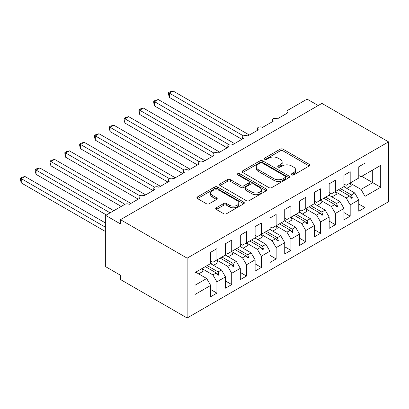 <?xml version="1.0" encoding="UTF-8"?>
<svg xmlns="http://www.w3.org/2000/svg" width="409" height="409" viewBox="0 0 409 409"><rect width="100%" height="100%" fill="white"/><g stroke="black" fill="none" stroke-linecap="round" stroke-linejoin="round"><path stroke-width="0.61" d="M291.735 174.899A1.437 0.833 0 0 0 293.769 174.899L309.214 165.977A2.055 1.186 0 0 0 309.817 165.139A2.055 1.186 0 0 0 309.214 164.3L283.048 149.193A2.055 1.186 0 0 0 280.139 149.193L264.695 158.109A1.437 0.833 0 0 0 264.275 158.697A1.437 0.833 0 0 0 264.695 159.285A1.437 0.833 0 0 0 266.729 159.285L268.728 158.13A6.58 3.799 0 0 1 278.033 158.13L280.216 159.392A6.58 3.799 0 0 1 282.144 162.076A6.58 3.799 0 0 1 280.216 164.761L278.217 165.916A1.437 0.833 0 0 0 277.793 166.504A1.437 0.833 0 0 0 278.217 167.092A1.437 0.833 0 0 0 280.252 167.092L282.251 165.936A6.58 3.799 0 0 1 291.551 165.936L293.734 167.194A6.58 3.799 0 0 1 295.661 169.883A6.58 3.799 0 0 1 293.734 172.567L291.735 173.723A1.437 0.833 0 0 0 291.315 174.311A1.437 0.833 0 0 0 291.735 174.899L291.735 173.723M216.325 207.777A2.055 1.186 0 0 0 215.722 208.616A2.055 1.186 0 0 0 216.325 209.454L223.667 213.692A2.055 1.186 0 0 0 226.571 213.692L243.728 203.789A2.055 1.186 0 0 0 244.326 202.951A2.055 1.186 0 0 0 243.728 202.112L217.562 187.005A2.055 1.186 0 0 0 214.653 187.005L197.501 196.908A2.055 1.186 0 0 0 196.898 197.746A2.055 1.186 0 0 0 197.501 198.585L206.366 203.708A2.055 1.186 0 0 0 209.275 203.708L216.617 199.469A2.055 1.186 0 0 0 217.215 198.626A2.055 1.186 0 0 0 216.617 197.787L212.22 195.251A5.501 3.175 0 0 1 210.609 193.002A5.501 3.175 0 0 1 214.004 190.073A5.501 3.175 0 0 1 219.996 190.758L237.22 200.707A5.501 3.175 0 0 1 238.83 202.951A5.501 3.175 0 0 1 235.436 205.885A5.501 3.175 0 0 1 229.444 205.195L226.571 203.539A2.055 1.186 0 0 0 223.667 203.539L216.325 207.777L216.325 209.454M388.55 141.867L187.133 258.156L187.133 318.008L388.55 201.719L388.55 141.867L321.903 103.39L120.491 219.674L120.491 223.953L105.68 215.4L124.786 204.372A3.144 1.815 180 0 1 129.229 204.372L139.893 198.217A3.144 1.815 0 0 1 138.973 196.933A3.144 1.815 0 0 1 139.75 195.737A3.144 1.815 180 0 1 144.04 195.819L154.699 189.664A3.144 1.815 0 0 1 153.779 188.38A3.144 1.815 0 0 1 154.556 187.189A3.144 1.815 180 0 1 158.85 187.271L169.51 181.115A3.144 1.815 0 0 1 168.59 179.832A3.144 1.815 0 0 1 169.367 178.636A3.144 1.815 180 0 1 173.656 178.718L184.321 172.562A3.144 1.815 0 0 1 183.401 171.279A3.144 1.815 0 0 1 184.178 170.088A3.144 1.815 180 0 1 188.467 170.17L199.132 164.014A3.144 1.815 0 0 1 198.212 162.731A3.144 1.815 0 0 1 198.989 161.535A3.144 1.815 180 0 1 203.278 161.616L213.943 155.461A3.144 1.815 0 0 1 213.023 154.178A3.144 1.815 0 0 1 213.8 152.986A3.144 1.815 180 0 1 218.089 153.068L228.749 146.913A3.144 1.815 0 0 1 227.828 145.63A3.144 1.815 0 0 1 228.605 144.433A3.144 1.815 180 0 1 232.9 144.52L243.559 138.36A3.144 1.815 0 0 1 242.639 137.081A3.144 1.815 0 0 1 243.416 135.885A3.144 1.815 180 0 1 247.706 135.967L258.37 129.811A3.144 1.815 0 0 1 257.45 128.528A3.144 1.815 0 0 1 258.227 127.337A3.144 1.815 180 0 1 262.517 127.419L273.181 121.258A3.144 1.815 0 0 1 272.261 119.98A3.144 1.815 0 0 1 273.038 118.784A3.144 1.815 180 0 1 277.328 118.866L287.992 112.71A3.144 1.815 0 0 1 287.072 111.427A3.144 1.815 0 0 1 287.992 110.144L307.098 99.116L318.202 105.527M187.133 258.156L120.491 219.674M268.877 187.593A2.055 1.186 0 0 0 271.781 187.593L288.938 177.685A2.055 1.186 0 0 0 289.536 176.846A2.055 1.186 0 0 0 288.938 176.008L262.772 160.901A2.055 1.186 0 0 0 259.863 160.901L242.711 170.804A2.055 1.186 0 0 0 242.108 171.647A2.055 1.186 0 0 0 242.711 172.486L268.877 187.593M238.268 175.205A1.437 0.833 0 0 1 239.73 175.41L239.73 173.702L266.331 189.06A2.055 1.186 0 0 1 266.934 189.899A2.055 1.186 0 0 1 266.331 190.737L249.178 200.64A2.055 1.186 0 0 1 246.269 200.64L220.103 185.533L220.103 183.856A2.055 1.186 0 0 0 219.5 184.694A2.055 1.186 0 0 0 220.103 185.533M220.103 183.856L227.445 179.617A2.055 1.186 0 0 1 230.354 179.617L240.962 185.742A2.055 1.186 0 0 0 243.871 185.742L248.744 182.935A2.055 1.186 0 0 0 249.342 182.092A2.055 1.186 0 0 0 248.744 181.253L237.695 174.878A1.437 0.833 0 0 1 237.271 174.29A1.437 0.833 0 0 1 238.161 173.518A1.437 0.833 0 0 1 239.73 173.702M210.681 260.973L212.905 262.256L216.903 259.95L216.903 248.662L210.681 252.256L210.681 263.539L194.986 272.604L194.986 294.495L210.681 285.431L206.683 278.503L195.727 272.174M210.681 289.536L216.903 293.125L216.903 281.837L225.492 276.878L221.494 269.955L210.533 263.626M201.98 268.606L212.905 274.914L216.903 281.837M225.492 252.425L227.716 253.708L231.714 251.397L231.714 240.114L225.492 243.703L225.492 254.991L216.903 259.95M225.492 280.983L231.714 284.577L231.714 273.289L240.303 268.33L236.305 261.402L225.344 255.078M216.785 260.052L227.716 266.361L231.714 273.289M240.303 243.876L242.522 245.155L246.525 242.849L246.525 231.56L240.303 235.155L240.303 246.438L231.714 251.397M240.303 272.435L246.525 276.024L246.525 264.735L255.114 259.776L251.116 252.854L240.155 246.525M231.596 251.504L242.522 257.813L246.525 264.735M255.114 235.323L257.333 236.607L261.331 234.296L261.331 223.012L255.114 226.601L255.114 237.89L246.525 242.849M255.114 263.882L261.331 267.476L261.331 256.187L269.925 251.228L265.922 244.301L254.965 237.977M246.407 242.951L257.333 249.26L261.331 256.187M269.925 226.775L272.143 228.058L276.141 225.748L276.141 214.459L269.925 218.053L269.925 229.337L261.331 234.296M269.925 255.334L276.141 258.923L276.141 247.639L284.73 242.675L280.732 235.753L269.776 229.423M261.218 234.403L272.143 240.712L276.141 247.639M284.73 218.222L286.954 219.505L290.952 217.199L290.952 205.911L284.73 209.5L284.73 220.788L276.141 225.748M284.73 246.78L290.952 250.374L290.952 239.086L299.541 234.127L295.543 227.199L284.582 220.875M276.029 225.85L286.954 232.159L290.952 239.086M299.541 209.674L301.765 210.957L305.763 208.646L305.763 197.358L299.541 200.952L299.541 212.235L290.952 217.199M299.541 238.232L305.763 241.821L305.763 230.538L314.352 225.579L310.354 218.651L299.393 212.322M290.835 217.302L301.765 223.611L305.763 230.538M314.352 201.121L316.576 202.404L320.574 200.098L320.574 188.81L314.352 192.399L314.352 203.687L305.763 208.646M314.352 229.679L320.574 233.273L320.574 221.985L329.163 217.026L325.165 210.098L314.204 203.774M305.646 208.748L316.576 215.057L320.574 221.985M329.163 192.573L331.382 193.856L335.38 191.545L335.38 180.257L329.163 183.851L329.163 195.139L320.574 200.098M329.163 221.131L335.38 224.72L335.38 213.437L343.974 208.478L339.971 201.55L329.015 195.221M320.457 200.2L331.382 206.509L335.38 213.437M343.974 184.019L346.193 185.303L350.191 182.997L350.191 171.708L343.974 175.297L343.974 186.586L335.38 191.545M343.974 212.578L350.191 216.172L350.191 204.883L358.78 199.924L358.78 211.213L365.002 207.619L365.002 196.335L380.702 187.271L372.701 182.654L372.701 170.001L380.702 165.379L380.702 187.271M335.268 191.652L346.193 197.961L350.191 204.883M358.78 175.471L361.004 176.754L365.002 174.444L365.002 163.16L358.78 166.749L358.78 178.038L350.191 182.997M358.78 204.03L365.002 207.619M350.078 183.099L361.004 189.408L365.002 196.335M105.68 215.4L105.68 266.704L120.491 275.257L120.491 279.531L187.133 318.008M216.903 293.125L210.681 296.714L210.681 285.431M231.714 284.577L225.492 288.166L225.492 276.878M246.525 276.024L240.303 279.618L240.303 268.33M261.331 267.476L255.114 271.065L255.114 259.776M276.141 258.923L269.925 262.517L269.925 251.228M290.952 250.374L284.73 253.963L284.73 242.675M305.763 241.821L299.541 245.415L299.541 234.127M320.574 233.273L314.352 236.862L314.352 225.579M335.38 224.72L329.163 228.314L329.163 217.026M350.191 216.172L343.974 219.761L343.974 208.478M365.002 174.444L380.702 165.379M218.109 259.255L219.05 258.708M207.148 265.579L218.109 271.908L221.494 269.955M212.905 274.914L216.289 272.956L218.309 275.211L219.05 274.787L218.109 271.908M205.328 266.632L216.289 272.956M232.92 250.702L233.861 250.16M221.959 257.031L232.92 263.355L236.305 261.402M227.716 266.361L231.1 264.408L233.12 266.663L233.861 266.233L232.92 263.355M220.139 258.079L231.1 264.408M247.726 242.154L248.672 241.607M236.77 248.478L247.726 254.807L251.116 252.854M242.522 257.813L245.911 255.855L247.931 258.11L248.672 257.685L247.726 254.807M234.95 249.531L245.911 255.855M262.537 233.6L263.478 233.058M251.581 239.93L262.537 246.259L265.922 244.301M257.333 249.26L260.722 247.307L262.742 249.562L263.478 249.132L262.537 246.259M249.761 240.978L260.722 247.307M277.348 225.052L278.289 224.505M266.387 231.376L277.348 237.706L280.732 235.753M272.143 240.712L275.528 238.754L277.547 241.008L278.289 240.584L277.348 237.706M264.572 232.43L275.528 238.754M292.159 216.499L293.1 215.957M281.198 222.828L292.159 229.158L295.543 227.199M286.954 232.159L290.339 230.206L292.358 232.46L293.1 232.031L292.159 229.158M279.378 223.876L290.339 230.206M306.97 207.951L307.911 207.409M296.009 214.28L306.97 220.604L310.354 218.651M301.765 223.611L305.15 221.658L307.169 223.907L307.911 223.483L306.97 220.604M294.189 215.328L305.15 221.658M321.776 199.398L322.721 198.856M310.82 205.727L321.776 212.056L325.165 210.098M316.576 215.057L319.961 213.104L321.98 215.359L322.721 214.929L321.776 212.056M308.999 206.775L319.961 213.104M336.587 190.85L337.527 190.308M325.63 197.179L336.587 203.503L339.971 201.55M331.382 206.509L334.772 204.556L336.791 206.811L337.527 206.381L336.587 203.503M323.81 198.227L334.772 204.556M351.397 182.302L352.338 181.754M340.436 188.626L351.397 194.955L354.782 193.002L343.826 186.673M346.193 197.961L349.577 196.003L351.597 198.258L352.338 197.828L351.397 194.955M338.621 189.679L349.577 196.003M354.782 193.002L358.78 199.924M361.004 189.408L372.701 182.654L361.745 176.325M194.986 285.257L206.683 278.503M350.012 196.484L352.338 197.828M335.201 205.037L337.527 206.381M320.39 213.585L322.721 214.929M305.579 222.138L307.911 223.483M290.773 230.686L293.1 232.031M275.963 239.239L278.289 240.584M261.152 247.788L263.478 249.132M246.341 256.341L248.672 257.685M231.53 264.889L233.861 266.233M216.724 273.442L219.05 274.787M292.312 175.098L293.734 174.28A6.58 3.799 0 0 0 295.661 171.591L295.661 169.883M282.144 162.076L282.144 163.789A6.58 3.799 0 0 1 280.216 166.473L278.79 167.296M309.189 165.993L283.048 150.906A2.055 1.186 0 0 0 280.139 150.906L265.272 159.49M288.907 177.705L262.772 162.613A2.055 1.186 0 0 0 259.863 162.613L242.736 172.501M285.303 177.434A1.437 0.833 0 0 0 285.722 176.846A1.437 0.833 0 0 0 285.303 176.259L262.333 163.002A1.437 0.833 0 0 0 260.298 163.002L258.191 164.219A6.58 3.799 0 0 0 256.264 166.903A6.58 3.799 0 0 0 258.191 169.587L273.892 178.651A6.58 3.799 0 0 0 283.197 178.651L285.303 177.434L285.303 179.147A1.437 0.833 0 0 0 285.722 178.559L285.722 176.846M256.264 166.903L256.264 168.61A6.58 3.799 0 0 0 258.191 171.299L258.191 169.587M285.303 179.147L283.197 180.364A6.58 3.799 0 0 1 273.892 180.364L258.191 171.299M220.129 185.548L227.445 181.33L227.445 179.617M249.342 182.092L249.342 183.805A2.055 1.186 0 0 1 248.744 184.643L243.871 187.455A2.055 1.186 0 0 1 240.962 187.455L230.354 181.33A2.055 1.186 0 0 0 227.445 181.33M239.73 175.41L266.305 190.752M251.975 192.102A5.501 3.175 0 0 0 257.972 192.792A5.501 3.175 0 0 0 261.366 189.858A5.501 3.175 0 0 0 259.756 187.613L253.682 184.106A2.055 1.186 0 0 0 250.778 184.106L245.906 186.918A2.055 1.186 0 0 0 245.303 187.757A2.055 1.186 0 0 0 245.906 188.6L251.975 192.102L251.975 193.81A5.501 3.175 0 0 0 257.972 194.5A5.501 3.175 0 0 0 261.366 191.565L261.366 189.858M245.303 187.757L245.303 189.469A2.055 1.186 0 0 0 245.906 190.308L245.906 188.6M251.975 193.81L245.906 190.308M238.83 202.951L238.83 204.658A5.501 3.175 0 0 1 235.436 207.593A5.501 3.175 0 0 1 229.444 206.903L226.571 205.246A2.055 1.186 0 0 0 223.667 205.246L216.351 209.469M210.609 193.002L210.609 194.715A5.501 3.175 0 0 0 212.22 196.959L212.22 195.251M216.586 199.485L212.22 196.959M243.698 203.805L217.562 188.713A2.055 1.186 0 0 0 214.653 188.713L197.527 198.6M168.549 92.659L169.362 93.129L169.362 97.403L168.549 94.367L168.549 92.659L170.026 91.805L173.063 90.992L169.362 93.129L243.416 135.885M169.362 97.403L241.929 139.3M173.063 90.992L249.337 135.026M343.974 185.456A16.754 9.673 60 0 1 344.915 187.302M350.063 183.068A16.754 9.673 60 0 1 351.27 185.758L346.755 188.365M153.738 101.212L154.551 101.683L154.551 105.957L153.738 102.92L153.738 101.212L155.221 100.358L158.257 99.545L154.551 101.683L228.605 144.433M154.551 105.957L227.123 147.853M158.257 99.545L234.526 143.579M329.163 194.009A16.754 9.673 60 0 1 330.104 195.855M335.252 191.622A16.754 9.673 60 0 1 336.459 194.306L331.944 196.913M138.927 109.76L139.745 110.231L139.745 114.505L138.927 111.468L138.927 109.76L140.41 108.906L143.447 108.094L139.745 110.231L213.8 152.986M139.745 114.505L212.312 156.402M143.447 108.094L219.715 152.128M314.352 202.557A16.754 9.673 60 0 1 315.298 204.403M320.441 200.17A16.754 9.673 60 0 1 321.653 202.859L317.133 205.466M124.121 118.313L124.934 118.784L124.934 123.058L124.121 120.021L124.121 118.313L125.599 117.46L128.636 116.642L124.934 118.784L198.989 161.535M124.934 123.058L197.501 164.955M128.636 116.642L204.904 160.681M299.541 211.11A16.754 9.673 60 0 1 300.487 212.956M305.63 208.723A16.754 9.673 60 0 1 306.842 211.407L302.323 214.014M109.31 126.862L110.123 127.332L110.123 131.606L109.31 128.569L109.31 126.862L110.788 126.008L113.825 125.195L110.123 127.332L184.178 170.088M110.123 131.606L182.69 173.503M113.825 125.195L190.098 169.229M284.73 219.659A16.754 9.673 60 0 1 285.676 221.504M290.819 217.271A16.754 9.673 60 0 1 292.031 219.955L287.512 222.568M94.499 135.415L95.312 135.885L95.312 140.159L94.499 137.122L94.499 135.415L95.977 134.561L99.014 133.743L95.312 135.885L169.367 178.636M95.312 140.159L167.879 182.056M99.014 133.743L175.287 177.777M269.925 228.212A16.754 9.673 60 0 1 270.865 230.052M276.014 225.824A16.754 9.673 60 0 1 277.22 228.508L272.706 231.116M79.689 143.963L80.501 144.433L80.501 148.707L79.689 145.67L79.689 143.963L81.171 143.109L84.208 142.296L80.501 144.433L154.556 187.189M80.501 148.707L153.073 190.604M84.208 142.296L160.476 186.33M255.114 236.76A16.754 9.673 60 0 1 256.054 238.605M261.203 234.372A16.754 9.673 60 0 1 262.409 237.056L257.895 239.664M64.878 152.516L65.696 152.981L65.696 157.261L64.878 154.224L64.878 152.516L66.36 151.657L69.397 150.844L65.696 152.981L139.75 195.737M65.696 157.261L138.262 199.157M69.397 150.844L145.665 194.878M240.303 245.313A16.754 9.673 60 0 1 241.249 247.154M246.392 242.926A16.754 9.673 60 0 1 247.603 245.61L243.084 248.217M50.072 161.064L50.885 161.535L50.885 165.809L50.072 162.772L50.072 161.064L51.549 160.21L54.586 159.398L50.885 161.535L124.939 204.29M50.885 165.809L121.233 206.422M54.586 159.398L130.854 203.431M225.492 253.861A16.754 9.673 60 0 1 226.438 255.707M231.581 251.474A16.754 9.673 60 0 1 232.793 254.158L228.273 256.765M35.261 169.612L36.074 170.083L36.074 174.362L35.261 171.325L35.261 169.612L36.738 168.759L39.775 167.946L36.074 170.083L110.123 212.838M36.074 174.362L106.422 214.976M39.775 167.946L113.825 210.696M210.681 262.414A16.754 9.673 60 0 1 211.627 264.255M216.77 260.027A16.754 9.673 60 0 1 217.982 262.711L213.462 265.318M20.45 178.166L21.263 178.636L21.263 182.91L20.45 179.873L20.45 178.166L21.928 177.312L24.964 176.499L21.263 178.636L105.68 227.373M21.263 182.91L105.68 231.647M24.964 176.499L105.68 223.099M196.335 271.827A16.754 9.673 60 0 1 196.816 272.808M201.964 268.575A16.754 9.673 60 0 1 203.171 271.259L198.656 273.866M293.734 174.28L293.734 172.567M278.217 167.092L278.217 165.916M280.216 166.473L280.216 164.761M264.695 159.285L264.695 158.109M280.139 150.906L280.139 149.193M283.048 150.906L283.048 149.193M309.214 165.977L309.214 164.3M242.711 172.486L242.711 170.804M259.863 162.613L259.863 160.901M262.772 162.613L262.772 160.901M288.938 177.685L288.938 176.008M273.892 180.364L273.892 178.651M283.197 180.364L283.197 178.651M230.354 181.33L230.354 179.617M240.962 187.455L240.962 185.742M243.871 187.455L243.871 185.742M248.744 184.643L248.744 182.935M266.331 190.737L266.331 189.06M223.667 205.246L223.667 203.539M226.571 205.246L226.571 203.539M229.444 206.903L229.444 205.195M216.617 199.469L216.617 197.787M197.501 198.585L197.501 196.908M214.653 188.713L214.653 187.005M217.562 188.713L217.562 187.005M243.728 203.789L243.728 202.112M287.072 113.242L287.072 111.427M272.261 121.79L272.261 119.98M257.45 130.343L257.45 128.528M242.639 138.891L242.639 137.081M227.828 147.444L227.828 145.63M213.023 155.993L213.023 154.178M198.212 164.546L198.212 162.731M183.401 173.094L183.401 171.279M168.59 181.647L168.59 179.832M153.779 190.195L153.779 188.38M138.973 198.748L138.973 196.933"/></g></svg>
